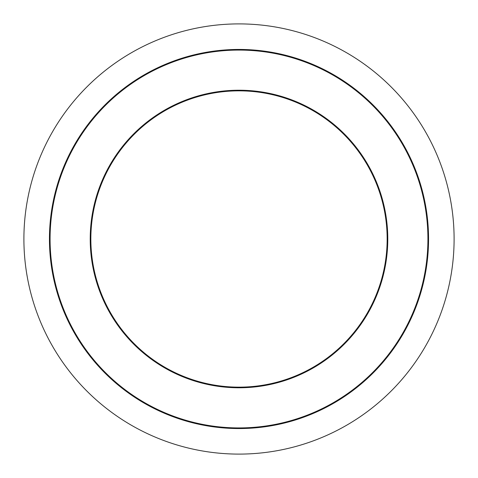 <?xml version="1.0" encoding="UTF-8"?>
<svg xmlns="http://www.w3.org/2000/svg" width="478" height="478" viewBox="0 0 478 478"><rect width="100%" height="100%" fill="white"/><g stroke="black" fill="none" stroke-linecap="round" stroke-linejoin="round"><path stroke-width="0.72" d="M90.85 239A148.15 148.15 0 0 1 239 90.85A148.15 148.15 0 0 1 387.15 239A148.15 148.15 0 0 1 239 387.15A148.15 148.15 0 0 1 90.85 239A148.15 148.15 0 0 0 239 387.15A148.15 148.15 0 0 0 387.15 239M23.9 239A215.1 215.1 0 0 1 239 23.9A215.1 215.1 0 0 1 454.1 239A215.1 215.1 0 0 1 239 454.1A215.1 215.1 0 0 1 23.9 239M428.557 239A189.557 189.557 0 0 1 239 428.557A189.557 189.557 0 0 1 49.443 239A189.557 189.557 0 0 1 239 49.443A189.557 189.557 0 0 1 428.557 239M427.924 239A188.924 188.924 0 0 1 239 427.924A188.924 188.924 0 0 1 50.076 239A188.924 188.924 0 0 1 239 50.076A188.924 188.924 0 0 1 427.924 239M387.783 239A148.783 148.783 0 0 1 239 387.783A148.783 148.783 0 0 1 90.217 239A148.783 148.783 0 0 1 239 90.217A148.783 148.783 0 0 1 387.783 239"/></g></svg>
